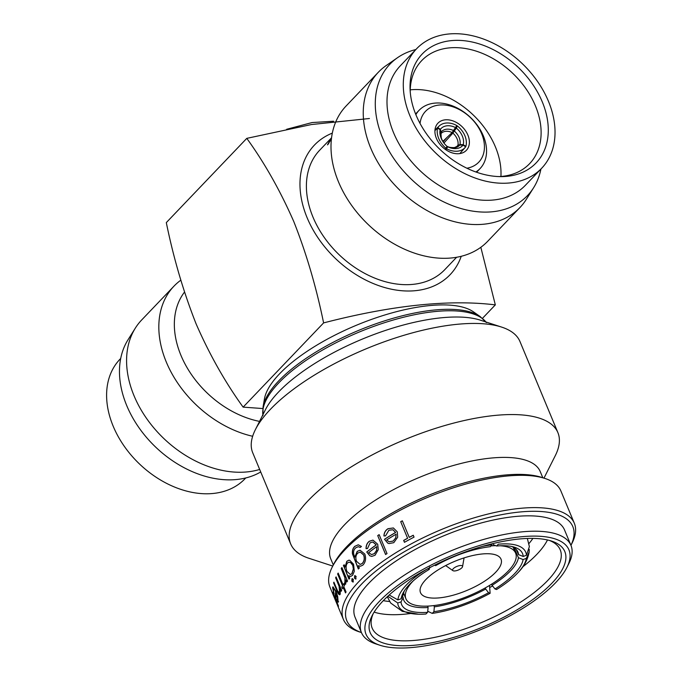 <?xml version="1.0" encoding="UTF-8"?>
<svg xmlns="http://www.w3.org/2000/svg" width="681" height="681" viewBox="0 0 681 681"><rect width="100%" height="100%" fill="white"/><g stroke="black" fill="none" stroke-linecap="round" stroke-linejoin="round"><path stroke-width="1.02" d="M120.707 358.461L119.941 359.262A86.487 62.209 43.7 0 0 124.18 446.14A86.487 62.209 43.7 0 0 213.459 493.436A86.487 62.209 43.7 0 0 245.007 478.752L245.764 477.951M180.814 280.189A97.919 70.441 43.7 0 0 173.927 286.207L141.691 319.951A97.919 70.441 43.7 0 0 135.357 328.08L127.994 339.81A95.119 68.423 43.7 0 0 142.865 432.971A95.119 68.423 43.7 0 0 236.979 479.475A95.119 68.423 43.7 0 0 260.721 471.959M135.357 328.08A97.919 70.441 43.7 0 0 150.671 423.991A97.919 70.441 43.7 0 0 247.569 471.865A97.919 70.441 43.7 0 0 259.674 469.456M173.927 286.207A97.919 70.441 43.7 0 0 170.633 371.273A97.919 70.441 43.7 0 0 252.66 436.274M184.483 292.106A86.487 62.209 43.7 0 0 186.977 367.493A86.487 62.209 43.7 0 0 259.538 421.394M332.319 133.118A93.808 67.479 43.7 0 0 307.14 217.775A93.808 67.479 43.7 0 0 387.821 288.378A93.808 67.479 43.7 0 0 461.233 256.286M369.434 118.503L311.396 124.546L246.786 138.362C264.543 162.87 280.214 190.62 293.809 221.623C306.322 253.221 316.256 286.982 323.603 322.905C391.958 305.241 449.196 299.24 495.325 304.884L482.463 318.342M246.786 138.362L166.309 222.602C173.536 258.116 183.47 291.877 196.102 323.875C209.51 354.554 225.181 382.305 243.126 407.136L323.603 322.905M507.388 176.294A78.8 56.685 -136.3 0 1 501.42 176.617A78.8 56.685 -136.3 0 1 410.081 89.347A78.8 56.685 -136.3 0 1 450.933 40.664A78.8 56.685 -136.3 0 1 542.272 101.861A78.8 56.685 -136.3 0 1 507.388 176.294M410.217 91.731A74.604 53.663 -136.3 0 1 421.181 61.179A74.604 53.663 -136.3 0 1 448.949 47.925A74.604 53.663 -136.3 0 1 526.268 89.177A74.604 53.663 -136.3 0 1 529.052 164.24A74.604 53.663 -136.3 0 1 502.399 176.336A74.604 53.663 -136.3 0 1 499.037 176.583M448.175 34.05A86.487 62.209 -136.3 0 1 537.454 81.345A86.487 62.209 -136.3 0 1 541.693 168.224A86.487 62.209 -136.3 0 1 510.146 182.908A86.487 62.209 -136.3 0 1 420.867 135.613A86.487 62.209 -136.3 0 1 416.627 48.734A86.487 62.209 -136.3 0 1 448.175 34.05M541.693 168.224L525.4 185.275A86.487 62.209 -136.3 0 1 493.853 199.959A86.487 62.209 -136.3 0 1 404.574 152.672A86.487 62.209 -136.3 0 1 400.334 65.785L416.627 48.734M540.927 169.016A95.119 68.423 -136.3 0 1 533.649 187.675A95.119 68.423 -136.3 0 1 492.797 211.723A95.119 68.423 -136.3 0 1 390.885 154.042A95.119 68.423 -136.3 0 1 397.568 57.664A95.119 68.423 -136.3 0 1 415.87 49.534M533.649 187.675L526.277 199.405A97.919 70.441 -136.3 0 1 519.952 207.535A97.919 70.441 -136.3 0 1 484.225 224.16A97.919 70.441 -136.3 0 1 383.148 170.616A97.919 70.441 -136.3 0 1 378.347 72.246A97.919 70.441 -136.3 0 1 386.187 65.555L397.568 57.664M519.952 207.535L487.707 241.278A97.919 70.441 -136.3 0 1 451.988 257.912A97.919 70.441 -136.3 0 1 350.902 204.36A97.919 70.441 -136.3 0 1 346.11 105.989L378.347 72.246M456.619 257.265L444.795 269.642A86.487 62.209 -136.3 0 1 413.248 284.326A86.487 62.209 -136.3 0 1 323.969 237.031A86.487 62.209 -136.3 0 1 319.738 150.152L331.553 137.775M410.251 89.849A73.429 52.82 -136.3 0 1 410.285 89.841A73.429 52.82 -136.3 0 1 500.918 176.473M440.794 133.748L441.177 131.961L440.352 129.33L437.798 127.56A19.655 14.395 -133.6 0 1 439.075 126.096A19.655 14.395 -133.6 0 1 456.815 125.559L452.116 132.565A12.956 9.483 46.4 0 0 445.74 131.314A12.956 9.483 46.4 0 0 441.211 133.323A12.956 9.483 46.4 0 0 440.973 133.561M463.037 145.121L465.668 146.815A19.655 13.867 -138.9 0 1 465.072 147.564A19.655 13.867 -138.9 0 1 457.658 151.173A19.655 13.867 -138.9 0 1 446.651 148.816L447.596 146.747L447.179 146.398C448.447 147.3 450.89 147.692 454.491 147.573L459.718 145.096L463.037 145.121A16.531 11.662 -138.9 0 1 456.483 148.543A16.531 11.662 -138.9 0 1 447.596 146.747M445.825 149.76L446.651 148.816M443.927 143.019L452.891 133.084L456.338 128.088A16.531 12.249 -138 0 1 462.331 136.064A16.531 12.249 -138 0 1 463.25 144.67L459.973 144.559L457.947 145.249A12.956 9.602 42 0 0 457.138 138.95A12.956 9.602 42 0 0 452.891 133.084M456.338 128.088L457.368 125.934A19.655 14.565 -138 0 1 464.893 135.74A19.655 14.565 -138 0 1 465.881 146.364L463.25 144.67M466.885 168.216A36.808 26.482 43.7 0 0 481.629 133.655A36.808 26.482 43.7 0 0 447.111 105.359A36.808 26.482 43.7 0 0 420.041 123.465M475.883 171.995A42.171 30.339 43.7 0 0 480.071 168.573A42.171 30.339 43.7 0 0 483.348 135.902A42.171 30.339 43.7 0 0 452.933 106.057A42.171 30.339 43.7 0 0 419.087 110.313A42.171 30.339 43.7 0 0 415.861 114.646M436.41 138.405A19.655 14.139 43.7 0 0 450.584 152.314A19.655 14.139 43.7 0 0 466.366 150.331A19.655 14.139 43.7 0 0 467.89 135.102A19.655 14.139 43.7 0 0 453.716 121.192A19.655 14.139 43.7 0 0 437.943 123.176A19.655 14.139 43.7 0 0 436.41 138.405M514.019 547.652L518.437 557.713L523.102 559.552A63.256 22.005 -23.7 0 1 514.742 573.513A63.256 22.005 -23.7 0 1 495.002 588.963L492.057 585.319A59.681 20.762 156.3 0 0 510.563 570.814A59.681 20.762 156.3 0 0 518.437 557.713M454.993 570.925A5.363 1.941 157.4 0 0 462.552 566.626A5.363 1.941 157.4 0 0 460.135 565.536A5.363 1.941 157.4 0 0 454.329 567.792A5.363 1.941 157.4 0 0 452.908 570.635A5.363 1.941 157.4 0 0 454.993 570.925M495.683 572.253A43.601 15.782 157.4 0 0 501.012 559.161A43.601 15.782 157.4 0 0 468.656 556.547A43.601 15.782 157.4 0 0 425.846 579.582A43.601 15.782 157.4 0 0 420.509 592.674A43.601 15.782 157.4 0 0 452.874 595.288A43.601 15.782 157.4 0 0 495.683 572.253M413.154 580.944A59.409 21.503 157.4 0 0 405.91 598.752A59.409 21.503 157.4 0 0 450.005 602.319A59.409 21.503 157.4 0 0 508.349 570.925A59.409 21.503 157.4 0 0 515.611 553.083A59.409 21.503 157.4 0 0 500.16 545.77M263.07 406.863A120.622 43.652 157.4 0 1 278.75 380.858A120.622 43.652 157.4 0 1 384.586 320.862A120.622 43.652 157.4 0 1 480.114 316.52L473.448 311.855A116.145 42.035 157.4 0 0 381.471 316.035A116.145 42.035 157.4 0 0 279.559 373.818A116.145 42.035 157.4 0 0 264.458 398.853L263.07 406.863L262.951 415.631M379.479 601.297A109.888 39.77 157.4 0 0 379.921 645.239A109.888 39.77 157.4 0 0 555.492 582.834A109.888 39.77 157.4 0 0 566.915 567.401A109.888 39.77 157.4 0 0 506.919 538.79A109.888 39.77 157.4 0 0 379.479 601.297M379.921 645.239L375.793 643.894A113.463 41.064 -22.6 0 1 361.449 632.589A113.463 41.064 -22.6 0 1 375.333 598.522A113.463 41.064 -22.6 0 1 486.745 538.569A113.463 41.064 -22.6 0 1 570.959 545.387A113.463 41.064 -22.6 0 1 568.865 563.527L566.915 567.401M383.054 600.923A105.427 38.153 -22.6 0 1 551.491 541.054A105.427 38.153 -22.6 0 1 551.916 583.208A105.427 38.153 -22.6 0 1 429.651 643.17A105.427 38.153 -22.6 0 1 372.098 615.726A105.427 38.153 -22.6 0 1 383.054 600.923M373.162 613.751A101.852 36.859 157.4 0 0 372.175 628.129A101.852 36.859 157.4 0 0 447.766 634.241A101.852 36.859 157.4 0 0 547.771 580.433A101.852 36.859 157.4 0 0 560.233 549.848A101.852 36.859 157.4 0 0 549.337 540.416M528.984 543.532A92.378 33.437 157.4 0 0 532.9 538.39M522.812 566.788A101.852 36.859 157.4 0 0 536.892 554.291A101.852 36.859 157.4 0 0 547.49 539.965M352.613 565.196L350.706 562.668L348.953 562.174L347.438 563.017C345.854 565.179 345.693 567.997 346.944 571.444L350.409 574.551L351.856 573.666L353.328 568.967L352.749 565.179L350.843 562.659L349.03 562.165M350.485 574.534L352.009 573.649L353.465 568.95L352.749 565.179M543.974 478.13L555.228 455.776A144.738 52.386 157.4 0 0 557.901 432.639L519.969 341.53A144.738 52.386 157.4 0 0 501.676 327.11L480.522 320.215A126.419 45.755 157.4 0 0 278.546 392.009A126.419 45.755 157.4 0 0 265.403 409.758L255.392 429.626A144.738 52.386 157.4 0 0 252.728 452.771L290.659 543.881A144.738 52.386 157.4 0 0 308.953 558.292L332.745 566.056M501.676 327.11A144.738 52.386 157.4 0 0 270.434 409.307A144.738 52.386 157.4 0 0 255.392 429.626M557.901 432.639A144.738 52.386 157.4 0 0 450.482 423.948A144.738 52.386 157.4 0 0 308.365 500.424A144.738 52.386 157.4 0 0 290.659 543.881M542.808 477.747L540.229 471.567A113.463 41.064 157.4 0 0 456.023 464.757A113.463 41.064 157.4 0 0 344.612 524.71A113.463 41.064 157.4 0 0 330.728 558.778L333.298 564.958M574.321 523.238L560.88 490.941A125.083 45.269 157.4 0 0 545.064 478.488L541.965 477.475A122.401 44.299 157.4 0 0 346.416 546.988A122.401 44.299 157.4 0 0 333.699 564.174L332.226 567.077A125.083 45.269 157.4 0 0 329.927 587.082L343.369 619.37A125.083 45.269 157.4 0 0 359.185 631.823L361.441 632.564A122.401 44.299 157.4 0 1 361.781 583.898A122.401 44.299 157.4 0 1 502.97 514.41A122.401 44.299 157.4 0 1 570.942 545.345L572.014 543.234A125.083 45.269 157.4 0 0 574.321 523.238A125.083 45.269 157.4 0 0 481.493 515.73A125.083 45.269 157.4 0 0 358.674 581.812A125.083 45.269 157.4 0 0 343.369 619.37M545.064 478.488A125.083 45.269 157.4 0 0 345.233 549.516A125.083 45.269 157.4 0 0 332.226 567.077M332.847 592.938A125.083 45.269 157.4 0 1 332.737 592.232L338.355 605.724A125.083 45.269 157.4 0 0 338.457 606.43L333.009 592.879M338.397 601.587L337.206 601.417L335.282 597.382A125.083 45.269 157.4 0 1 335.707 591.806C334.388 588.886 333.579 588.009 333.29 589.176L334.065 594.173L332.592 587.609L332.941 586.818L336.005 591.321L337.725 596.582L338.125 602.327M333.622 588.622L333.29 589.176M340.219 594.155C339.317 595.475 338.082 594.045 336.508 589.874L333.647 582.987A125.083 45.269 157.4 0 1 333.894 582.153L337.844 591.466L339.581 592.351L339.112 586.401L335.639 577.777A125.083 45.269 157.4 0 1 336.056 576.901L341.675 590.384A125.083 45.269 157.4 0 0 341.249 591.261L340.236 588.827L340.219 594.155L339.691 594.794M339.232 592.862L339.742 592.308L339.274 586.358L335.639 577.777M341.836 587.09A125.083 45.269 157.4 0 1 342.552 585.813L337.631 573.981A125.083 45.269 157.4 0 1 338.168 573.079L343.088 584.911A125.083 45.269 157.4 0 1 343.896 583.608L344.586 585.268A125.083 45.269 157.4 0 0 343.777 586.562L346.042 592.01A125.083 45.269 157.4 0 0 345.505 592.904L343.241 587.465A125.083 45.269 157.4 0 0 342.526 588.742L341.836 587.09L342.62 588.563M341.232 568.49A125.083 45.269 157.4 0 1 341.922 567.554L347.54 581.046A125.083 45.269 157.4 0 0 346.842 581.974L346.016 579.991L345.65 584.051L344.918 584.392L344.926 577.82L341.232 568.49L345.08 577.786L345.233 582.187L344.654 582.451L345.08 584.358L345.803 584.017M345.65 584.051L345.08 584.358M355.942 578.85L354.478 578.203L354.656 575.768L356.137 576.415L355.508 579.088M354.478 578.203L355.09 575.53M353.243 581.863L351.847 581.208L351.958 578.782L353.371 579.437L352.86 582.093M351.847 581.208L352.349 578.552M343.377 565.681A125.083 45.269 157.4 0 1 344.143 564.736L345.122 567.069L346.774 561.323L348.74 560.208L349.702 560.276L353.567 564.243L354.299 571.308L352.562 575.309L350.766 576.415L348.723 575.726L349.762 578.22A125.083 45.269 157.4 0 0 348.995 579.165L343.53 565.656A124.904 45.201 157.4 0 1 344.194 564.838M570.959 545.387L564.558 530.005A113.463 41.064 157.4 0 0 480.343 523.195A113.463 41.064 157.4 0 0 368.932 583.14A113.463 41.064 157.4 0 0 355.048 617.216L361.449 632.589M407.596 538.245L400.7 521.68A125.083 45.269 157.4 0 1 402.343 520.795L409.238 537.36A125.083 45.269 157.4 0 1 413.265 535.232L414.048 537.13A125.083 45.269 157.4 0 0 404.454 542.314L403.663 540.416A125.083 45.269 157.4 0 1 407.596 538.245L400.7 521.68M384.493 539.267A125.083 45.269 157.4 0 1 395.576 532.457L392.911 529.758L388.894 530.235L385.548 535.887L383.914 535.956C384.075 532.721 385.437 530.303 388.008 528.694L393.371 527.954L397.287 531.861L397.678 537.224L393.788 542.68L388.97 543.574L387.744 543.106L384.493 539.267L387.838 543.132L389.021 543.591M377.717 535.606A125.083 45.269 157.4 0 1 379.138 534.645L387.021 553.576A125.083 45.269 157.4 0 0 385.591 554.53L377.717 535.606L385.667 554.479M366.736 551.985A125.083 45.269 157.4 0 1 376.193 544.885L372.796 541.991L370.149 542.8L367.485 548.563L366.055 548.665C366.02 545.404 367.102 542.936 369.298 541.267L372.933 540.101L377.7 544.238L378.287 549.644L375.069 555.245L371.758 556.403L369.783 555.798L366.736 551.985L369.902 555.798L371.817 556.403M359.347 568.031A125.083 45.269 157.4 0 0 358.334 569.001L352.452 553.874C352.086 550.529 352.903 548.001 354.903 546.281L358.257 544.8L361.441 546.468A125.083 45.269 157.4 0 0 360.258 547.447L358.223 546.673L355.703 547.847C353.354 550.018 352.962 552.878 354.52 556.428L354.81 557.126L357.21 551.363L360.062 550.214L364.829 554.062C366.242 558.505 365.595 562.191 362.888 565.111L360.462 566.243L358.368 565.673L359.347 568.031M337.699 604.413L335.58 599.05M334.065 594.173L333.035 586.801M338.568 601.536L337.376 601.357L335.282 597.382M335.707 591.806L335.869 591.755A124.904 45.201 157.4 0 0 335.452 597.322M335.869 591.755C334.55 588.835 333.741 587.958 333.452 589.116M337.546 600.489L337.555 597.016L336.38 593.543A125.083 45.269 157.4 0 0 335.946 598.301C336.984 600.565 337.572 601.119 337.708 599.978L336.38 593.543M337.87 599.918L337.64 600.489M341.343 591.057L340.236 588.827M339.776 594.76L336.678 589.823L333.647 582.987M333.979 582.357A124.904 45.201 157.4 0 0 333.809 582.936M339.317 592.853L339.742 592.308M336.125 577.054A124.904 45.201 157.4 0 0 335.801 577.735M345.607 592.734L343.241 587.465M342.552 585.813L342.713 585.771A124.904 45.201 157.4 0 0 341.998 587.048M342.713 585.771L337.631 573.981M338.219 573.215A124.904 45.201 157.4 0 0 337.785 573.947M343.088 584.911L343.25 584.877A124.904 45.201 157.4 0 1 343.956 583.745M346.952 581.829L346.016 579.991M341.973 567.673A124.904 45.201 157.4 0 0 341.385 568.465M345.122 567.069L346.927 561.306L348.817 560.208M350.843 576.407L348.723 575.726M349.098 579.029L343.53 565.656M356.086 578.833L354.622 578.186M353.388 581.838L352 581.182M358.436 568.907L352.596 553.866C352.23 550.512 353.047 547.984 355.039 546.281L358.325 544.8M360.317 547.396L358.266 546.673M354.81 557.126L357.346 551.355L360.121 550.214M360.53 566.243L358.368 565.673M360.206 564.404L362.241 563.536C364.369 561.306 364.863 558.454 363.748 554.972L360.24 552.061L357.84 553.066C355.746 555.168 355.329 557.935 356.572 561.357L360.138 564.413L362.113 563.536C364.241 561.306 364.744 558.454 363.62 554.972L360.24 552.061M366.174 548.665C366.14 545.413 367.212 542.944 369.408 541.276L372.984 540.11M376.193 544.885L376.304 544.894A124.904 45.201 157.4 0 0 366.855 551.985M376.304 544.894L372.899 542.008M371.605 554.555L374.431 553.653L376.687 550.35L376.738 546.639A125.083 45.269 157.4 0 0 368.659 552.657L371.528 554.555L374.312 553.644L376.576 550.342L376.738 546.639M379.164 534.713A124.904 45.201 157.4 0 0 377.819 535.624M384.007 535.981C384.169 532.746 385.531 530.329 388.102 528.72L393.405 527.971M395.576 532.457L395.652 532.491A124.904 45.201 157.4 0 0 384.586 539.284M395.652 532.491L392.954 529.775M393.107 541.097L395.814 537.888L396.095 534.21A125.083 45.269 157.4 0 0 386.655 539.973L389.149 541.804L393.107 541.097L395.729 537.854L396.095 534.21M389.149 541.804L393.014 541.072M402.369 520.863A124.904 45.201 157.4 0 0 400.768 521.723M407.664 538.279A124.904 45.201 157.4 0 0 403.739 540.459L403.663 540.416M404.505 542.28L403.739 540.459M413.29 535.3A124.904 45.201 157.4 0 0 409.307 537.394L409.238 537.36M374.141 612.117A101.852 36.859 157.4 0 0 410.566 613.513M490.099 587.294A101.852 36.859 157.4 0 0 492.593 585.983M383.309 600.659A92.378 33.437 157.4 0 0 389.592 601.493M495.768 545.668A59.409 21.503 157.4 0 0 491.035 545.907M430.971 567.026A59.409 21.503 157.4 0 0 429.515 567.945M434.597 565.179L435.678 565.639A63.256 24.261 -22.8 0 1 490.346 546.673L491.988 544.86A66.738 25.597 157.2 0 0 482.276 546.426M493.053 543.557L493.614 544.834L496.653 546.017A63.256 23.375 -24 0 1 513.934 547.047A63.256 23.375 -24 0 1 523.221 556.462L518.556 554.64A59.681 22.056 156 0 0 517.858 551.84A59.681 22.056 156 0 0 511.729 546.494M529.367 546.622L526.447 555.27L523.221 556.462M526.447 555.27A66.738 24.661 156 0 0 498.305 544.204L496.653 546.017M516.241 549.439L518.556 554.64M517.883 572.747A66.738 23.214 156.3 0 0 526.328 558.369L529.163 552.01C527.715 559.756 523.953 566.669 517.883 572.747A66.738 23.214 156.3 0 1 496.56 589.525L495.002 588.963M523.102 559.552L526.328 558.369M529.163 552.01L529.231 549.312M491.554 584.187L492.057 585.319M434.367 606.848A59.681 20.302 157.6 0 0 485.689 589.048L488.566 592.725A63.256 21.511 -22.4 0 1 433.908 611.691L434.367 606.848L433.848 605.579M427.711 611.249L432.205 613.385L433.908 611.691M432.205 613.385A66.738 22.703 157.6 0 0 490.124 593.287L489.528 585.439M488.566 592.725L490.124 593.287M485.238 587.933L485.689 589.048M403.186 597.697A59.681 21.137 158.8 0 0 403.688 600.046A59.681 21.137 158.8 0 0 428.119 607.503L427.591 612.355A63.256 22.396 -21.2 0 1 401.032 601.91L403.186 597.697L402.556 596.088M387.821 596.241L397.747 602.974L401.032 601.91M397.747 602.974A66.738 23.631 158.8 0 0 418.517 614.219A66.738 23.631 158.8 0 0 425.889 614.041L427.591 612.355M427.583 606.107L428.119 607.503M404.378 590.793A59.681 22.43 158.5 0 0 403.297 594.632L401.152 598.812A63.256 23.775 -21.5 0 1 403.229 592.734A63.256 23.775 -21.5 0 1 429.251 569.401L429.685 567.018M427.711 568.746L429.251 569.401M426.442 569.435A66.738 25.078 158.5 0 0 397.866 599.884L389.191 594.99M401.152 598.812L397.866 599.884M443.101 141.818L446.966 137.468M455.819 127.653L457.368 125.934M456.551 146.798L457.947 145.249M445.204 149.326L447.042 146.372A16.531 11.517 -134.8 0 1 443.391 142.286A16.531 11.517 -134.8 0 1 440.139 129.782L440.99 133.442C441.135 137.29 441.441 139.299 441.892 139.46L443.74 142.789M446.098 148.441A19.655 13.697 -134.8 0 1 437.594 128.002L440.139 129.782M434.921 130.65L437.594 128.002M442.854 141.393L452.116 132.565M434.946 130.275L437.798 127.56M440.352 129.33A16.531 12.105 -133.6 0 1 455.785 127.713M330.532 140.618L331.375 139.375M331.332 139.784L329.732 141.461A86.487 62.209 -136.3 0 0 328.361 143.963L327.484 144.883A86.487 62.209 -136.3 0 1 331.017 139.035L331.46 138.566M330.328 140.465A86.487 62.209 -136.3 0 1 331.443 138.762M262.823 408.549L243.126 407.136M495.325 304.884L480.829 247.297M441.177 131.961A14.003 10.258 -133.6 0 1 446.625 129.203A14.003 10.258 -133.6 0 1 453.708 130.65M443.578 142.55A14.003 9.755 -134.8 0 1 441.858 139.392A14.003 9.755 -134.8 0 1 440.922 132.506M459.718 145.096A14.003 9.874 -138.9 0 1 454.355 147.768A14.003 9.874 -138.9 0 1 447.196 146.415M454.372 131.093A14.003 10.377 -138 0 1 459.13 137.579A14.003 10.377 -138 0 1 459.973 144.559M485.928 321.977A121.473 43.967 157.4 0 0 392.324 320.291A121.473 43.967 157.4 0 0 278.852 382.824A121.473 43.967 157.4 0 0 262.84 414.84M415.589 113.974L419.087 110.313M462.552 566.626L464.067 557.901M403.586 593.151L405.91 598.752M480.114 316.52L486.413 322.607M513.142 547.149L515.611 553.083M452.908 570.635L445.655 565.57M527.349 538.45L529.375 546.622M418.517 614.219L402.275 611.334L390.673 603.017L387.276 596.743M476.572 172.233L480.071 168.573M459.82 153.583L465.072 147.564M434.963 130.011L439.075 126.096M286.624 129.296L312.068 122.554L333.588 121.227"/></g></svg>

